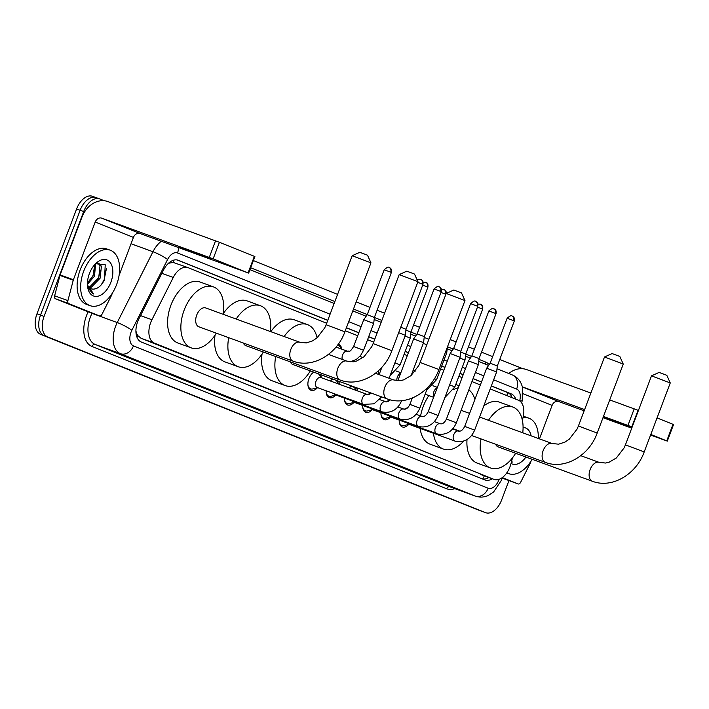 <?xml version="1.0" encoding="UTF-8"?>
<svg xmlns="http://www.w3.org/2000/svg" width="709" height="709" viewBox="0 0 709 709"><rect width="100%" height="100%" fill="white"/><g stroke="black" fill="none" stroke-linecap="round" stroke-linejoin="round"><path stroke-width="1.06" d="M338.255 344.184A9.439 5.681 -70 0 1 338.734 344.326A9.439 5.681 -70 0 1 341.685 349.129L339.31 345.85A8.854 5.326 110 0 0 337.909 344.663M316.976 337.395A9.439 5.681 -70 0 1 318.04 336.961M404.458 409.217A10.041 6.044 -70 0 1 407.551 407.879M386.201 401.888A10.041 6.044 -70 0 1 389.285 400.55M367.936 394.558A10.041 6.044 -70 0 1 371.029 393.22M348.996 387.796A10.041 6.044 -70 0 1 351.93 386.05M356.467 387.708A10.041 6.044 -70 0 1 357.593 390.925M330.243 380.955A10.041 6.044 -70 0 1 332.769 379.067M338.68 381.22A10.041 6.044 -70 0 1 339.398 384.296M317.384 387.77A10.041 6.044 -70 0 1 311.083 390.304A10.041 6.044 -70 0 1 308.911 378.624A10.041 6.044 -70 0 1 313.777 372.136M320.716 374.671A10.041 6.044 -70 0 1 321.159 377.436M326.663 323.269L188.169 267.692A17.698 10.653 110 0 0 187.982 267.621A17.698 10.653 110 0 0 173.262 277.467L151.93 319.75A17.698 10.653 110 0 0 150.689 322.568A17.698 10.653 110 0 0 154.323 343.085L493.854 479.337A17.698 10.653 110 0 0 494.04 479.408A17.698 10.653 110 0 0 510.932 463.819L512.492 457.854M135.906 330.731L135.977 331.059A5.902 3.554 110 0 0 135.924 331.83M136.004 333.017A5.902 3.554 110 0 0 137.741 335.649L137.909 335.72A17.698 10.653 -70 0 1 135.977 331.059M187.982 267.621L173.156 262.419L168.467 263.296M137.909 335.72L141.011 338.237L494.04 479.408M522.356 420.136L522.967 417.805A17.698 10.653 110 0 0 518.394 400.213L490.22 388.904M480.365 384.952L471.955 381.575M462.1 377.622L458.874 376.328M443.834 370.293L440.608 368.999M407.312 355.634L404.086 354.34M373.67 342.137L367.554 339.682M357.699 335.729L345.283 330.74M335.649 395.099A10.041 6.044 -70 0 1 329.339 397.634A10.041 6.044 -70 0 1 326.158 390.765M353.915 402.428A10.041 6.044 -70 0 1 347.605 404.963A10.041 6.044 -70 0 1 344.423 398.095M372.172 409.758A10.041 6.044 -70 0 1 365.871 412.292A10.041 6.044 -70 0 1 362.68 405.424M390.437 417.087A10.041 6.044 -70 0 1 384.127 419.622A10.041 6.044 -70 0 1 380.946 412.753M408.703 424.416A10.041 6.044 -70 0 1 402.393 426.951A10.041 6.044 -70 0 1 399.202 420.082M478.77 510.17A17.698 10.653 -70 0 1 478.575 510.099L482.111 511.393A17.698 10.653 -70 0 1 481.925 511.322L44.153 335.649A17.698 10.653 -70 0 1 40.519 315.124L80.144 210.263A17.698 10.653 -70 0 1 96.096 197.607A17.698 10.653 -70 0 1 96.282 197.678A17.698 10.653 -70 0 0 96.096 197.607A17.698 10.653 -70 0 0 80.144 210.263L40.519 315.124A17.698 10.653 -70 0 0 44.153 335.649L481.925 511.322A17.698 10.653 -70 0 0 482.111 511.393A17.698 10.653 -70 0 0 482.306 511.464M478.575 510.099A17.698 10.653 -70 0 1 478.38 510.028L40.608 334.356A17.698 10.653 -70 0 1 36.974 313.83L76.599 208.978A17.698 10.653 -70 0 1 92.551 196.313A17.698 10.653 -70 0 1 92.746 196.384M327.797 320.264L178.402 260.318A17.698 10.653 110 0 0 178.207 260.238A17.698 10.653 110 0 0 163.487 270.085L138.955 318.713A17.698 10.653 110 0 0 137.723 321.531A17.698 10.653 110 0 0 141.357 342.057L484.841 479.896A17.698 10.653 110 0 0 485.036 479.966A17.698 10.653 110 0 0 492.321 478.788M508.956 480.578L501.609 500.022A17.698 10.653 -70 0 1 485.656 512.687A17.698 10.653 -70 0 1 485.461 512.616L47.689 336.935A17.698 10.653 -70 0 1 44.064 316.409L83.68 211.557A17.698 10.653 -70 0 1 99.632 198.901A17.698 10.653 -70 0 1 99.827 198.972L104.25 200.744M253.37 260.584L337.581 294.377M356.202 301.848L369.983 307.387M377.108 310.241L384.588 313.245M413.631 324.899L419.595 327.292M450.215 339.576L456.126 341.951M468.419 346.887L474.383 349.28M481.508 352.134L492.649 356.609M499.765 359.463L522.905 368.751M515.735 399.14A17.698 10.653 110 0 0 511.189 393.867L491.355 385.9M481.5 381.947L473.089 378.571M463.234 374.618L460.008 373.324M444.968 367.289L441.742 365.995M408.446 352.63L405.22 351.336M374.804 339.132L368.689 336.678M358.834 332.725L346.417 327.744M488.785 477.494A17.698 10.653 -70 0 1 482.492 478.947M491.31 386.015L507.653 392.573A17.698 10.653 -70 0 1 512.137 397.705M177.206 259.964L327.753 320.379M346.373 327.85L358.789 332.831M368.653 336.793L374.76 339.248M405.176 351.451L408.402 352.745M441.698 366.11L444.924 367.404M459.964 373.439L463.19 374.733M473.054 378.686L481.455 382.062M116.622 284.539A29.503 17.752 -70 0 1 90.034 305.641A29.503 17.752 -70 0 1 83.662 271.308A29.503 17.752 -70 0 1 110.249 250.206A29.503 17.752 -70 0 1 116.622 284.539M90.034 305.641L86.489 304.347A29.503 17.752 -70 0 1 80.117 270.023A29.503 17.752 -70 0 1 106.713 248.921L110.249 250.206M89.396 273.612A19.232 11.574 -70 0 1 96.282 263.057A19.232 11.574 -70 0 1 110.205 262.498A19.232 11.574 -70 0 1 110.888 282.235A19.232 11.574 -70 0 1 97.665 296.265A19.232 11.574 -70 0 1 87.615 286.817A19.232 11.574 -70 0 1 89.396 273.612M91.053 288.802L92.897 289.139C97.514 289.095 101.378 285.984 104.471 279.798L105.233 264.767L95.653 263.721M88.714 286.977L89.981 286.649L98.728 277.68L100.022 265.724L97.948 263.012M89.245 287.597L91.39 287.163L100.129 278.194L101.422 266.238L98.675 263.199L96.708 263.012M87.446 282.918L93.109 275.633L94.705 264.652M92.897 289.139A13.338 8.021 -70 0 1 91.142 288.838A13.338 8.021 -70 0 1 87.429 284.353L94.51 276.147L95.618 263.739M87.526 286.082L87.872 287.615L92.799 293.756L93.703 294.013L87.455 285.142M91.071 279.16L92.914 275.641L94.988 268.516M96.69 281.207L98.533 277.698L100.616 270.572M101.227 284.867L104.152 279.745L106.456 268.445M92.746 293.739L93.703 294.013M211.769 258.989L179.935 247.14L211.769 258.989M86.285 311.109A2.951 1.772 -70 0 1 86.25 311.1A2.951 1.772 -70 0 1 86.223 311.083L99.499 315.93L68.676 303.558L55.399 298.719A2.951 1.772 -70 0 1 54.637 295.786L59.964 275.402A2.951 1.772 -70 0 1 60.123 274.915L81.925 217.211A23.601 18.842 111.9 0 1 107.972 201.595L219.409 242.292L213.152 258.847L101.715 218.15A5.902 4.715 -68.1 0 0 95.21 222.05L73.399 279.754A2.951 1.772 110 0 0 73.249 280.25L67.913 300.634A2.951 1.772 110 0 0 68.676 303.558M86.223 311.083L55.399 298.719M119.094 275.384L133.443 237.4A5.902 4.715 -68.1 0 1 139.957 233.491L248.646 273.107L248.097 272.876L254.354 256.321L219.409 242.292M254.354 256.321L254.894 256.552L248.646 273.107M248.097 272.876L213.152 258.847M99.499 315.93A2.951 1.772 110 0 0 99.535 315.939A2.951 1.772 110 0 0 101.981 314.3L111.437 295.573A2.951 1.772 110 0 0 111.641 295.104L112.439 293.003M532.113 459.281A29.503 17.752 -70 0 1 508.69 473.647A29.503 17.752 -70 0 1 506.855 472.77M523.082 427.43A19.232 11.574 -70 0 1 531.121 435.849M525.954 457.03A19.232 11.574 -70 0 1 511.029 463.447M512.359 462.02L511.526 461.559M522.985 417.734A29.503 17.752 -70 0 1 528.905 418.213A29.503 17.752 -70 0 1 538.264 438.446M523.295 416.396A29.503 17.752 -70 0 1 525.36 416.919L528.905 418.213M352.178 255.736L359.782 252.307L366.748 254.894L367.51 255.231L370.949 262.826L352.178 255.736L326.113 324.722L344.875 331.812L370.949 262.835M299.969 342.314A10.032 6.035 110 0 0 299.863 342.27L205.743 307.945A10.032 6.035 110 0 0 196.703 315.124A10.032 6.035 110 0 0 198.866 326.796L292.985 361.12A10.032 6.035 110 0 0 293.127 361.165M216.316 333.159A32.454 19.533 -70 0 1 191.191 347.853A32.454 19.533 -70 0 1 184.172 310.09A32.454 19.533 -70 0 1 213.427 286.879A32.454 19.533 -70 0 1 223.193 314.309M191.191 347.853L177.906 343.014A32.454 19.533 -70 0 1 170.896 305.251A32.454 19.533 -70 0 1 200.142 282.04L213.427 286.879M399.185 274.605L406.789 271.175L413.755 273.763L414.517 274.091L417.956 281.695L399.185 274.605L373.12 343.59L391.882 350.68L417.956 281.695M243.347 343.014A10.032 6.035 110 0 0 245.881 345.655L339.992 379.98A10.032 6.035 110 0 0 340.134 380.033M263.323 352.018A32.454 19.533 -70 0 1 238.197 366.721A32.454 19.533 -70 0 1 228.715 337.679M238.197 366.721L224.913 361.874A32.454 19.533 -70 0 1 215.04 335.162M236.177 319.05A32.454 19.533 -70 0 1 260.433 305.747A32.454 19.533 -70 0 1 270.43 331.537M223.3 313.6A32.454 19.533 -70 0 1 247.149 300.9L260.433 305.747M446.2 293.464L453.795 290.034L460.761 292.622L461.524 292.959L464.962 300.554L446.191 293.473L420.127 362.45L438.898 369.54L464.962 300.563M290.353 361.874A10.032 6.035 110 0 0 292.888 364.523L386.999 398.848A10.032 6.035 110 0 0 387.141 398.892M310.338 370.887A32.454 19.533 -70 0 1 285.204 385.581A32.454 19.533 -70 0 1 275.721 356.538M285.204 385.581L271.919 380.742A32.454 19.533 -70 0 1 262.046 354.021M284.123 336.536A32.454 19.533 -70 0 1 307.44 324.607A32.454 19.533 -70 0 1 317.065 337.83M270.838 331.688A32.454 19.533 -70 0 1 294.164 319.768L307.44 324.607M604.493 356.99L612.097 353.561L619.054 356.148L619.826 356.476L623.255 364.08L604.493 356.99L578.42 425.976L597.191 433.066L623.255 364.08M463.713 441.104A32.454 19.533 -70 0 1 443.497 449.107A32.454 19.533 -70 0 1 433.429 433.234M443.497 449.107L430.221 444.268A32.454 19.533 -70 0 1 420.153 428.387M420.605 415.917A32.454 19.533 -70 0 1 423.211 406.505A32.454 19.533 -70 0 1 428.883 395.578M453.636 389.578A32.454 19.533 -70 0 1 458.253 387.796M468.844 389.826A32.454 19.533 -70 0 1 474.888 399.433M436.691 387.114A32.454 19.533 -70 0 1 437.781 386.316M651.5 375.859L659.104 372.42L666.061 375.017L666.832 375.345L670.262 382.949L651.5 375.859L625.435 444.844L644.197 451.934L670.262 382.949M495.653 444.268A10.032 6.035 110 0 0 498.188 446.909L592.307 481.234A10.032 6.035 110 0 0 592.449 481.278M515.638 453.273A32.454 19.533 -70 0 1 490.504 467.975A32.454 19.533 -70 0 1 481.021 438.924M490.504 467.975L477.228 463.128A32.454 19.533 -70 0 1 467.009 439.571M488.492 420.295A32.454 19.533 -70 0 1 512.749 407.001A32.454 19.533 -70 0 1 522.746 432.791M483.795 405.911A32.454 19.533 -70 0 1 499.464 402.154L512.749 407.001M307.919 384.96A8.854 5.326 110 0 0 310.604 388.86A8.854 5.326 110 0 0 312.713 388.94L317.712 387.69M367.209 394.434A5.309 3.199 110 0 0 367.165 394.417L320.769 377.498A5.309 3.199 110 0 0 315.984 381.3A5.309 3.199 110 0 0 317.127 387.477L363.522 404.396A5.309 3.199 110 0 0 363.655 404.44M398.671 332.716L405.318 335.313L389.09 378.252M400.753 327.221L406.018 329.268L405.318 335.313M314.158 372.278A8.854 5.326 110 0 0 312.102 373.492M326.184 392.29A8.854 5.326 110 0 0 328.87 396.189A8.854 5.326 110 0 0 330.979 396.269L335.977 395.019M334.187 393.699A5.309 3.199 110 0 0 335.392 394.807L381.788 411.725A5.309 3.199 110 0 0 381.921 411.769M439.022 286.737A3.837 3.066 111.9 0 1 439.093 286.764A3.837 3.066 111.9 0 1 440.546 291.372L434.076 288.962L417.105 333.886L413.639 338.884L423.574 342.642L411.167 375.486M417.105 333.886L424.283 336.598L423.574 342.642M338.964 384.136L336.589 380.866A8.854 5.326 110 0 0 336.075 380.272M333.602 379.368A8.854 5.326 110 0 0 330.367 380.822M344.45 399.619A8.854 5.326 110 0 0 347.126 403.518A8.854 5.326 110 0 0 349.236 403.598L354.243 402.349M352.453 401.028A5.309 3.199 110 0 0 353.658 402.136L400.044 419.054A5.309 3.199 110 0 0 400.177 419.099M356.565 390.553L354.854 388.195A8.854 5.326 110 0 0 353.197 386.892A8.854 5.326 110 0 0 349.058 387.814M362.707 406.948A8.854 5.326 110 0 0 365.392 410.848A8.854 5.326 110 0 0 367.501 410.928L372.5 409.678M370.718 408.357A5.309 3.199 110 0 0 371.915 409.465L418.31 426.384A5.309 3.199 110 0 0 418.443 426.428M475.553 301.387A3.837 3.066 111.9 0 1 475.624 301.422A3.837 3.066 111.9 0 1 477.068 306.031L470.608 303.62L453.627 348.544L450.162 353.543L460.097 357.292L438.118 415.465L428.183 411.707C426.41 415.288 424.39 416.874 422.103 416.458L421.952 416.405A5.309 3.199 110 0 0 421.82 416.36A5.309 3.199 110 0 0 417.167 420.207A5.309 3.199 110 0 0 418.31 426.384L419.196 426.667C427.864 428.05 434.165 424.319 438.118 415.465M453.627 348.544L460.806 351.256L460.097 357.292M369.823 394.053A8.854 5.326 110 0 0 368.281 394.55M380.972 414.278A8.854 5.326 110 0 0 383.658 418.177A8.854 5.326 110 0 0 385.758 418.257L390.765 417.007M388.975 415.687A5.309 3.199 110 0 0 390.18 416.795L436.576 433.713A5.309 3.199 110 0 0 436.709 433.757M493.81 308.716A3.837 3.066 111.9 0 1 493.881 308.743A3.837 3.066 111.9 0 1 495.334 313.36L488.864 310.95L471.893 355.874L468.427 360.872L478.362 364.621L456.383 422.794L446.448 419.037C444.676 422.617 442.646 424.204 440.369 423.787L440.209 423.734A5.309 3.199 110 0 0 440.076 423.69A5.309 3.199 110 0 0 435.423 427.536A5.309 3.199 110 0 0 436.576 433.713L437.462 433.997C446.121 435.379 452.431 431.648 456.383 422.794M471.893 355.874L479.071 358.586L478.362 364.621M388.089 401.383A8.854 5.326 110 0 0 386.547 401.879M399.229 421.607A8.854 5.326 110 0 0 401.914 425.506A8.854 5.326 110 0 0 404.024 425.586L409.031 424.337M407.241 423.016A5.309 3.199 110 0 0 408.437 424.115L454.832 441.042A5.309 3.199 110 0 0 454.965 441.087M512.075 316.046A3.837 3.066 111.9 0 1 512.146 316.072A3.837 3.066 111.9 0 1 513.6 320.681L507.13 318.279L490.158 363.203L486.693 368.201L496.628 371.95L474.649 430.124L464.714 426.366C462.942 429.946 460.912 431.533 458.626 431.116L458.475 431.063A5.309 3.199 110 0 0 458.342 431.019A5.309 3.199 110 0 0 453.689 434.856A5.309 3.199 110 0 0 454.832 441.042L455.719 441.326C464.386 442.708 470.696 438.977 474.649 430.124M490.158 363.203L497.328 365.915L496.628 371.95M406.354 408.712A8.854 5.326 110 0 0 404.812 409.199M389.144 267.541A3.837 3.066 111.9 0 1 389.214 267.568A3.837 3.066 111.9 0 1 390.668 272.176L384.198 269.766L367.227 314.69L363.761 319.688L373.696 323.446L363.557 350.264L360.58 355.537L356.299 359.472L350.016 361.847M367.227 314.69L381.876 320.415M405.034 336.057L410.219 338.104L400.08 364.922L390.11 375.557M405.92 330.11L416.741 334.409M424.186 337.44L428.892 339.257M423.291 343.386L426.818 344.734M445.447 352.205L446.741 352.754L436.611 379.581L426.632 390.216M459.822 358.036L465.007 360.083L454.868 386.91L444.889 397.545M460.708 352.098L471.529 356.397M631.941 427.607L603.359 416.741M504.932 479.116A2.951 1.772 -70 0 1 504.905 479.098A2.951 1.772 -70 0 1 504.87 479.089L518.155 483.937L502.309 477.574M504.87 479.089L502.016 477.946M508.796 373.519A23.601 18.842 111.9 0 1 526.627 369.593L590.872 393.025M609.722 399.903L638.065 410.298L631.808 426.853L603.465 416.458M650.578 435.042L667.293 441.113L666.744 440.874L673.001 424.319L657.048 417.92M673.001 424.319L673.55 424.558L667.293 441.113M666.744 440.874L650.791 434.475M603.217 417.105L631.852 427.855M584.615 409.58L522.409 386.892M631.737 428.165L603.005 417.69M584.154 410.812L558.612 401.498A5.902 4.715 -68.1 0 0 552.098 405.397L539.443 438.88M518.155 483.937A2.951 1.772 110 0 0 518.182 483.946A2.951 1.772 110 0 0 520.636 482.306L530.084 463.571A2.951 1.772 110 0 0 530.297 463.101L531.085 461.001M140.533 315.594L151.93 319.75M137.741 335.649A17.698 14.136 111.9 0 1 137.023 337.333M173.767 260.15A17.698 14.136 111.9 0 1 173.156 262.419M507.52 392.52A17.698 14.136 111.9 0 1 506.846 395.578M484.318 475.863A17.698 14.136 111.9 0 1 482.661 478.983M141.011 338.237L154.323 343.085M161.865 273.311L173.262 277.467M480.542 474.481L493.854 479.337M478.38 510.028L485.461 512.616M40.608 334.356L47.689 336.935M36.974 313.83L44.064 316.409M76.599 208.978L83.68 211.557M330.093 314.193L177.525 252.971A11.805 7.099 110 0 0 167.59 259.494L131.856 330.314A11.805 7.099 110 0 0 131.032 332.193A11.805 7.099 110 0 0 133.452 345.877L488.155 488.217A11.805 7.099 110 0 0 498.914 479.825A11.805 7.099 110 0 0 499.101 479.311M502.105 477.618L501.103 480.764L493.65 491.913L488.377 495.423C484.087 497.381 479.754 497.612 475.384 496.123A23.601 14.207 -70 0 1 475.127 496.025L120.433 353.685A23.601 14.207 -70 0 1 115.585 326.317A23.601 14.207 -70 0 1 117.233 322.56L92.002 313.36A23.601 14.207 110 0 0 90.353 317.109A23.601 14.207 110 0 0 95.192 344.477L449.896 486.817A23.601 14.207 110 0 0 450.153 486.915A23.601 14.207 110 0 0 450.41 487.003M454.815 488.616A26.552 15.979 -70 0 1 446.643 488.767L91.94 346.435A2.951 2.357 111.9 0 1 95.192 344.477L120.433 353.685A11.805 9.421 -68.1 0 0 133.452 345.877M91.94 346.435A26.552 15.979 -70 0 1 86.489 315.647A26.552 15.979 -70 0 1 88.155 311.792M250.667 267.763L334.87 301.555M353.49 309.027L367.271 314.557M447.503 346.754L453.273 349.067M478.974 359.383L485.559 362.024A26.552 15.979 -70 0 1 489.219 364.55M131.856 330.314A11.805 1.817 -153.2 0 0 117.233 322.56L152.967 251.739L131.05 243.745M167.59 259.494A11.805 1.817 -153.2 0 0 152.967 251.739A23.601 14.207 -70 0 1 161.289 241.273M92.073 313.218L92.002 313.36A2.951 0.452 26.8 0 1 90.087 312.501M488.155 488.217A11.805 9.421 -68.1 0 1 475.127 496.025L449.896 486.817A2.951 2.357 111.9 0 0 446.643 488.767M519.67 400.895L519.697 400.789A11.805 7.099 110 0 0 516.648 389.064L493.65 379.829M483.786 375.876L475.384 372.5M465.529 368.547L462.295 367.253M447.264 361.218L444.038 359.924M410.741 346.559L407.507 345.265M377.099 333.062L370.984 330.607M361.129 326.654L348.713 321.673M485.452 364.151A2.951 2.357 111.9 0 1 485.559 362.024M521.647 402.898L522.258 400.55A11.805 1.462 -165.3 0 1 519.697 400.789M516.648 389.064A11.805 9.421 -68.1 0 0 512.19 374.884A11.805 9.421 -68.1 0 0 511.969 374.795M177.525 252.971A11.805 9.421 -68.1 0 0 178.455 247.53M507.653 392.573L511.189 393.867M139.957 233.491L101.715 218.15M133.443 237.4L95.21 222.05M60.123 274.915L73.399 279.754M209.288 257.385L215.545 240.83M73.249 280.25L59.964 275.402M54.637 295.786L67.913 300.634M326.113 324.722L324.749 327.85L317.029 337.865L312.669 340.834L306.306 342.926L299.863 342.27A10.032 6.035 110 0 0 290.814 349.448A10.032 6.035 110 0 0 292.879 361.076A10.032 6.035 110 0 0 292.985 361.12C312.642 368.795 336.979 354.234 344.875 331.812M346.976 361.173A10.032 6.035 110 0 0 346.869 361.138A10.032 6.035 110 0 0 337.83 368.308A10.032 6.035 110 0 0 339.886 379.944A10.032 6.035 110 0 0 339.992 379.98C359.649 387.663 383.986 373.102 391.882 350.68M393.982 380.042A10.032 6.035 110 0 0 393.876 379.997A10.032 6.035 110 0 0 384.836 387.176A10.032 6.035 110 0 0 386.892 398.804A10.032 6.035 110 0 0 386.999 398.848C406.656 406.523 430.992 391.962 438.898 369.54M552.276 443.568A10.032 6.035 110 0 0 552.169 443.524A10.032 6.035 110 0 0 543.129 450.694A10.032 6.035 110 0 0 545.186 462.33A10.032 6.035 110 0 0 545.301 462.365A10.032 6.035 110 0 0 545.434 462.419M599.282 462.428A10.032 6.035 110 0 0 599.176 462.383A10.032 6.035 110 0 0 590.136 469.562A10.032 6.035 110 0 0 592.192 481.189A10.032 6.035 110 0 0 592.307 481.234C611.964 488.918 636.292 474.356 644.197 451.934M417.725 282.297L422.989 284.344L406.018 329.268M420.765 279.408A3.837 3.066 111.9 0 1 420.836 279.435A3.837 3.066 111.9 0 1 422.28 284.043M371.188 393.078L368.981 394.408L367.165 394.417A5.309 3.199 110 0 0 367.032 394.372A5.309 3.199 110 0 0 362.379 398.219A5.309 3.199 110 0 0 363.522 404.396L374.024 403.82L381.655 396.898M385.474 401.764A5.309 3.199 110 0 0 385.421 401.746A5.309 3.199 110 0 0 385.288 401.702A5.309 3.199 110 0 0 380.636 405.548A5.309 3.199 110 0 0 381.788 411.725L382.674 412.009C391.333 413.391 397.643 409.66 401.595 400.807L401.64 400.691M440.546 291.372L441.255 291.674L424.283 336.598M403.731 409.093A5.309 3.199 110 0 0 403.687 409.075A5.309 3.199 110 0 0 403.554 409.031A5.309 3.199 110 0 0 398.901 412.877A5.309 3.199 110 0 0 400.044 419.054L400.931 419.338C409.598 420.721 415.908 416.989 419.861 408.136L427.678 387.451M397.882 406.957L403.838 409.128C406.124 409.545 408.154 407.967 409.926 404.378L419.861 408.136M421.997 416.422A5.309 3.199 110 0 0 421.952 416.405L416.148 414.286M477.068 306.031L477.777 306.332L460.806 351.256M440.262 423.752A5.309 3.199 110 0 0 440.209 423.734L434.404 421.616M495.334 313.36L496.043 313.662L479.071 358.586M458.519 431.081A5.309 3.199 110 0 0 458.475 431.063L452.67 428.945M513.6 320.681L514.309 320.991L497.328 365.915M347.437 351.221A5.309 3.199 110 0 0 347.383 351.203A5.309 3.199 110 0 0 347.25 351.168A5.309 3.199 110 0 0 342.598 355.005A5.309 3.199 110 0 0 342.287 359.463M336.031 347.064L347.543 351.256C349.794 350.379 349.041 353.605 353.623 346.506L363.557 350.264M390.668 272.176L391.377 272.478L374.396 317.402L373.696 323.446M422.706 285.115L427.899 287.136L410.928 332.06L410.219 338.104M425.666 282.2A3.837 3.066 111.9 0 1 425.737 282.226A3.837 3.066 111.9 0 1 427.19 286.835M378.898 370.337A5.309 3.199 110 0 0 378.987 374.574M394.895 362.875L400.08 364.922M440.963 292.445L445.872 294.332M443.931 289.52A3.837 3.066 111.9 0 1 444.002 289.556A3.837 3.066 111.9 0 1 445.447 294.164M400.665 373.218A5.309 3.199 110 0 0 397.386 376.993A5.309 3.199 110 0 0 396.907 380.698M413.161 370.204L415.359 371.046M434.422 378.677L436.611 379.581M477.485 307.103L482.687 309.124L465.716 354.048L465.007 360.083M480.454 304.179A3.837 3.066 111.9 0 1 480.525 304.205A3.837 3.066 111.9 0 1 481.978 308.823M437.196 387.876A5.309 3.199 110 0 0 433.908 391.652A5.309 3.199 110 0 0 433.855 396.712M449.683 384.863L454.868 386.91M558.612 401.498L522.436 386.981M552.098 405.397L523.224 393.814M627.944 425.382L634.201 408.827M92.551 196.313L99.632 198.901M485.656 512.687L482.111 511.393M475.384 496.123L450.153 486.915M522.258 400.55L522.329 386.6L521.177 383.542C519.245 379.483 516.249 376.594 512.19 374.884L496.991 368.786M488.616 365.419L478.735 361.457M470.351 358.089L465.467 356.131M452.094 350.769L447.202 348.801M415.563 336.11L410.679 334.143M381.167 322.303L374.157 319.493M366.128 316.267L352.781 310.914M334.152 303.434L249.949 269.65M99.535 315.939L86.25 311.1M508.69 473.647L506.74 472.938M373.12 343.59L371.755 346.719L364.036 356.724L356.804 360.952L353.312 361.794L346.869 361.138L328.453 354.42M420.127 362.45L418.762 365.578L411.043 375.593L403.82 379.82L400.319 380.653L393.876 379.997L375.46 373.28M578.42 425.976L577.064 429.105L569.336 439.11L564.984 442.079L558.621 444.18L552.169 443.524L479.585 417.052M452.909 428.67L459.751 431.169M471.591 435.486L545.301 462.365C564.958 470.049 589.285 455.488 597.191 433.066M459.051 385.696L455.781 384.5M461.098 410.307L469.606 413.409M625.435 444.844L624.071 447.964L616.343 457.979L609.12 462.206L605.628 463.039L599.176 462.383L580.76 455.674M417.14 279.895L418.673 279.231L420.836 279.435C420.295 279.878 423.681 278.876 422.989 284.344M310.604 388.86L308.805 388.204M321.354 377.711L318.589 373.9M379.111 374.618L381.885 367.271M434.076 288.962C439.979 283.715 438.986 288.093 439.093 286.764C438.561 287.207 441.937 286.206 441.255 291.674M328.87 396.189L327.071 395.533M390.039 399.787L386.573 401.87L379.616 399.628M397.811 380.768L413.639 338.884M347.126 403.518L345.327 402.863M353.197 386.892L351.398 386.237M409.926 404.378L412.319 398.041M470.608 303.62C476.501 298.374 475.509 302.752 475.624 301.422C475.083 301.866 478.469 300.864 477.777 306.332M365.392 410.848L363.593 410.192M370.275 393.787L369.655 393.566M428.183 411.707L450.162 353.543M488.864 310.95C494.767 305.703 493.774 310.081 493.881 308.743C493.349 309.195 496.725 308.193 496.043 313.662M383.658 418.177L381.859 417.521M388.541 401.117L387.92 400.895M446.448 419.037L468.427 360.872M507.13 318.279C513.032 313.032 512.04 317.41 512.146 316.072C511.606 316.524 514.991 315.523 514.309 320.991M401.914 425.506L400.115 424.851M406.798 408.446L406.186 408.224M464.714 426.366L486.693 368.201M384.198 269.766C390.092 264.519 389.099 268.897 389.214 267.568C388.674 268.011 392.059 267.009 391.377 272.478M353.623 346.506L363.761 319.688M359.844 356.414L362.99 357.566M423.14 282.129L425.737 282.226C425.205 282.669 428.582 281.668 427.899 287.136M441.406 289.458L444.632 289.875L446.014 291.417L446.395 293.375M396.366 371.073L400.86 372.712M447.414 346.985L446.741 352.754M464.617 299.801L463.819 298.028M477.928 304.117L480.525 304.205C479.984 304.657 483.37 303.656 482.687 309.124M425.125 394.204L433.633 397.306M432.898 385.731L437.382 387.371M518.182 483.946L504.905 479.098"/></g></svg>
